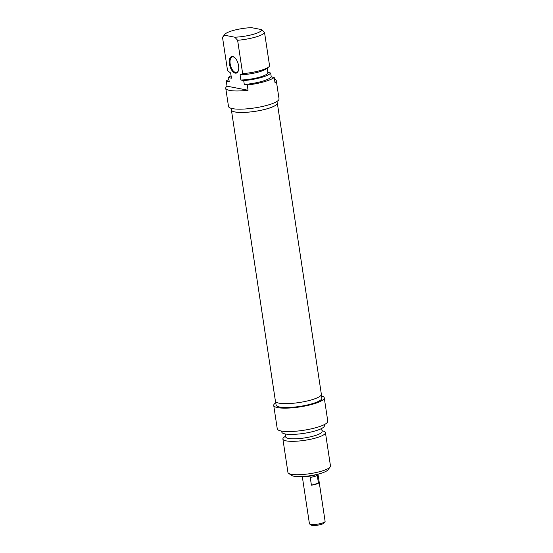 <?xml version="1.0" encoding="UTF-8"?>
<svg xmlns="http://www.w3.org/2000/svg" width="553" height="553" viewBox="0 0 553 553"><rect width="100%" height="100%" fill="white"/><g stroke="black" fill="none" stroke-linecap="round" stroke-linejoin="round"><path stroke-width="0.83" d="M231.396 109.999L275.429 401.188A23.226 4.88 -8.6 0 0 279.002 403.158A23.226 4.88 -8.6 0 0 305.159 401.45A23.226 4.88 -8.6 0 0 321.355 394.241L277.316 103.052A23.226 4.88 171.4 0 1 261.12 110.268A23.226 4.88 171.4 0 1 234.963 111.976A23.226 4.88 171.4 0 1 231.396 109.999A23.226 4.88 171.4 0 1 231.424 109.549M277.157 102.637A23.226 4.88 171.4 0 1 277.316 103.052M309.659 524.016L311.145 525.06A6.588 1.383 -8.6 0 0 311.961 525.35A6.588 1.383 -8.6 0 0 318.694 525.004A6.588 1.383 -8.6 0 0 323.871 523.138L324.984 521.7A7.936 1.666 171.4 0 1 318.749 523.947A7.936 1.666 171.4 0 1 310.641 524.368A7.936 1.666 171.4 0 1 309.659 524.016A7.936 1.666 171.4 0 1 309.424 523.691L302.291 476.541M317.982 474.17L325.109 521.32A7.936 1.666 171.4 0 1 324.984 521.7M318.452 483.211A7.936 1.666 171.4 0 1 311.415 485.188L310.24 477.384A7.936 1.666 -8.6 0 0 317.27 475.414L318.452 483.211L311.415 485.188M304.157 476.416A8.067 1.694 -8.6 0 0 316.164 474.605M288.576 473.313L291.549 475.4A18.83 3.961 -8.6 0 0 310.192 475.718A18.83 3.961 -8.6 0 0 327.908 469.898L330.127 467.029A21.519 4.521 171.4 0 1 309.88 473.679A21.519 4.521 171.4 0 1 288.576 473.313A21.519 4.521 171.4 0 1 287.933 472.428L282.887 439.054A21.519 4.521 -8.6 0 0 304.834 440.306A21.519 4.521 -8.6 0 0 325.434 432.619A21.519 4.521 -8.6 0 0 323.65 431.181L322.005 430.614M273.721 405.432L277.26 428.831A25.549 5.371 -8.6 0 0 303.327 430.324A25.549 5.371 -8.6 0 0 327.784 421.192L324.245 397.794A25.549 5.371 171.4 0 1 299.788 406.925A25.549 5.371 171.4 0 1 273.721 405.432A25.549 5.371 171.4 0 1 275.774 402.812M321.514 395.9A25.549 5.371 171.4 0 1 324.245 397.794M325.434 432.619L330.48 465.992A21.519 4.521 171.4 0 1 330.127 467.029M285.569 436.123L284.166 437.153A21.519 4.521 -8.6 0 0 282.887 439.054M321.328 394.69L321.853 398.153A23.129 4.859 171.4 0 1 299.712 406.42A23.129 4.859 171.4 0 1 276.113 405.072L275.588 401.602M285.244 433.974L285.68 436.863A18.422 3.871 -8.6 0 0 304.475 437.941A18.422 3.871 -8.6 0 0 322.116 431.354L321.68 428.464M281.677 431.091L281.836 432.128A21.519 4.521 -8.6 0 0 303.791 433.379A21.519 4.521 -8.6 0 0 324.383 425.692L324.231 424.656M238.357 70.673A8.067 4.016 74.3 0 1 236.629 72.457A8.067 4.016 74.3 0 1 235.626 72.484A8.067 4.016 74.3 0 1 230.345 64.819A8.067 4.016 74.3 0 1 232.267 56.918A8.067 4.016 74.3 0 1 233.269 56.89A8.067 4.016 74.3 0 1 234.672 57.547M232.744 56.496A8.606 4.286 -105.7 0 0 230.366 67.459A8.606 4.286 -105.7 0 0 238.274 70.936A8.606 4.286 -105.7 0 0 234.458 57.36A8.606 4.286 -105.7 0 0 232.744 56.496M247.26 85.051L248.041 90.25L227.034 86.178L226.246 80.98L229.205 81.554L228.617 77.648L231.444 78.201L230.663 73.003L227.566 70.722L222.52 37.355L224.532 35.219L234.818 37.21L237.617 40.279L242.663 73.653L240.092 74.828L240.873 80.026L243.707 80.579L244.302 84.478L247.26 85.051A25.549 5.371 171.4 0 0 274.212 77.482L271.253 76.908L270.659 73.01L267.839 72.457A18.422 3.871 171.4 0 1 267.852 72.574A18.422 3.871 171.4 0 1 259.17 77.289A18.422 3.871 171.4 0 1 240.873 80.026M240.092 74.828A18.422 3.871 171.4 0 0 265.972 69.001L268.585 67.086A21.519 4.521 171.4 0 0 269.615 66.084L264.569 32.71L261.769 29.641L251.484 27.65A18.83 3.961 171.4 0 0 224.843 34.341L222.624 37.21A21.519 4.521 -8.6 0 0 222.52 37.355M274.44 79.01A25.549 5.371 171.4 0 1 276.279 80.607A25.549 5.371 171.4 0 1 274.993 82.68L274.212 77.482M248.041 90.25A25.549 5.371 171.4 0 1 225.748 88.252A25.549 5.371 171.4 0 1 227.034 86.178M224.532 35.219A18.83 3.961 171.4 0 1 224.843 34.341M231.444 78.201A18.422 3.871 171.4 0 1 231.424 78.084L230.649 72.996M228.617 77.648A21.519 4.521 171.4 0 1 231.071 75.775M226.246 80.98A25.549 5.371 171.4 0 1 228.576 79.556L228.887 79.466M225.748 88.252L228.5 106.446A25.549 5.371 -8.6 0 0 254.567 107.939A25.549 5.371 -8.6 0 0 279.03 98.807L276.279 80.607M261.769 29.641A18.83 3.961 171.4 0 1 234.818 37.21M237.617 40.279A21.519 4.521 -8.6 0 0 264.569 32.71M268.585 67.086A21.519 4.521 171.4 0 1 242.663 73.653M276.977 101.427L277.226 103.065A23.129 4.859 171.4 0 1 261.092 110.254A23.129 4.859 171.4 0 1 235.039 111.955A23.129 4.859 171.4 0 1 231.486 109.985L231.237 108.34M270.659 73.01A21.519 4.521 171.4 0 1 243.707 80.579M271.253 76.908A21.519 4.521 171.4 0 1 244.302 84.478M267.182 68.116L267.852 72.574"/></g></svg>
